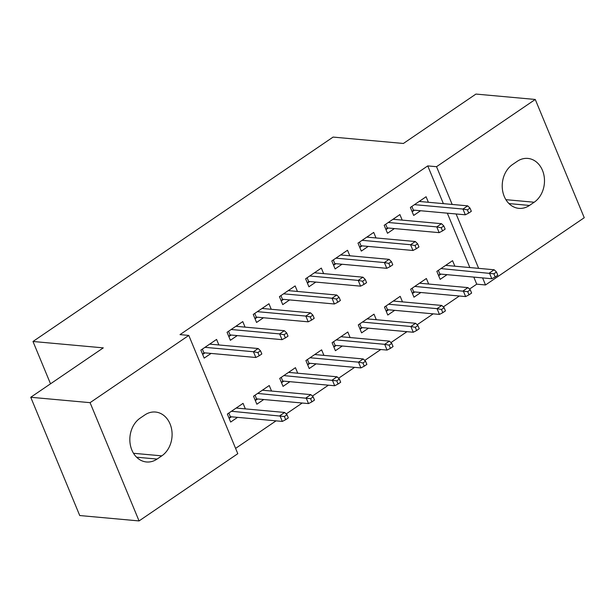 <?xml version="1.0" encoding="UTF-8"?>
<svg xmlns="http://www.w3.org/2000/svg" width="615" height="615" viewBox="0 0 615 615"><rect width="100%" height="100%" fill="white"/><g stroke="black" fill="none" stroke-linecap="round" stroke-linejoin="round"><path stroke-width="0.92" d="M235.591 448.397L276.043 420.852M286.19 413.941L302.234 403.017M312.374 396.106L328.418 385.182M338.565 378.271L354.609 367.347M364.749 360.436L380.793 349.512M390.94 342.601L406.984 331.677M417.131 324.766L433.168 313.842M443.315 306.931L459.359 296M469.506 289.096L476.733 284.168L485.519 284.968L482.598 277.895M237.79 453.693L139.059 520.928L90.074 402.664L188.797 335.421L237.79 453.693M90.074 402.664L30.75 397.275L79.735 515.539L139.059 520.928M30.75 397.275L103.289 347.867L32.987 341.479L333.092 137.084L403.402 143.472L475.941 94.072L535.265 99.461L584.25 217.725L485.519 284.968M32.987 341.479L50.515 383.806M271.538 391.048L269.247 385.52L253.541 396.221L256.847 404.216L263.743 399.519M245.062 327.126L242.771 321.591L227.058 332.292L230.371 340.287L237.259 335.59M323.913 355.378L321.622 349.85L305.916 360.551L309.222 368.546L316.118 363.849M297.437 291.449L295.146 285.921L279.433 296.622L282.746 304.617L289.634 299.92M376.295 319.708L374.005 314.18L358.291 324.881L361.597 332.869L368.493 328.179M349.812 255.779L347.521 250.251L331.808 260.952L335.121 268.94L342.009 264.25M428.67 284.038L426.38 278.51L410.666 289.211L413.972 297.199L420.868 292.502M402.187 220.109L399.896 214.581L384.183 225.282L387.496 233.27L394.392 228.58M476.733 284.168L473.804 277.104M469.86 267.563L447.328 213.174M443.377 203.634L427.748 165.904L180.011 334.622L188.797 335.421M428.378 202.274L426.087 196.746L410.374 207.447L413.68 215.435L420.575 210.737M454.854 266.203L452.563 260.675L436.85 271.376L440.163 279.364L447.059 274.667M376.003 237.944L373.712 232.416L357.999 243.117L361.305 251.105L368.201 246.415M402.479 301.873L400.188 296.345L384.475 307.046L387.788 315.034L394.684 310.344M323.621 273.614L321.33 268.086L305.624 278.787L308.93 286.782L315.826 282.085M350.104 337.543L347.813 332.015L332.1 342.716L335.413 350.704L342.301 346.014M271.246 309.291L268.955 303.756L253.242 314.457L256.555 322.452L263.451 317.755M297.729 373.213L295.438 367.685L279.725 378.386L283.038 386.381L289.926 381.684M218.871 344.961L216.58 339.426L200.867 350.127L204.18 358.122L211.076 353.425M245.354 408.89L243.063 403.355L227.35 414.056L230.663 422.051L237.551 417.354M157.079 459.067A23.462 18.734 -84.8 0 1 146.485 461.973A23.462 18.734 -84.8 0 1 130.126 443.684A23.462 18.734 -84.8 0 1 140.135 418.154L144.848 414.941A23.462 18.734 -84.8 0 1 155.449 412.035A23.462 18.734 -84.8 0 1 171.808 430.331A23.462 18.734 -84.8 0 1 161.799 455.861L157.079 459.067L136.584 457.206M427.748 165.904L436.535 166.696L535.265 99.461M517.238 161.322A23.462 18.734 -84.8 0 1 527.839 158.416A23.462 18.734 -84.8 0 1 544.198 176.705A23.462 18.734 -84.8 0 1 534.189 202.235L529.469 205.448A23.462 18.734 -84.8 0 1 518.876 208.354A23.462 18.734 -84.8 0 1 502.509 190.066A23.462 18.734 -84.8 0 1 512.526 164.536L517.238 161.322M478.647 268.363L456.115 213.974M452.163 204.434L436.535 166.696M420.522 201.559L420.191 200.759M411.865 206.432L413.38 210.084L412.158 211.76L414.472 210.184M413.38 210.084L465.34 214.812L462.957 209.054L414.479 204.649M467.392 209.884L468.715 213.074L471.336 211.291L470.006 208.093L467.392 209.884L462.957 209.054L467.669 205.848L419.192 201.443M465.34 214.812L468.715 213.074M470.006 208.093L467.669 205.848M446.667 264.688L447.005 265.488M440.947 274.113L438.641 275.689L439.856 274.013L438.341 270.354M495.19 277.004L497.812 275.22L496.49 272.022L493.868 273.806L495.19 277.004L491.823 278.741L489.432 272.983L494.152 269.77L445.667 265.365M493.868 273.806L440.955 268.578M491.823 278.741L439.856 274.013M494.152 269.77L496.49 272.022M394.338 219.394L394 218.594M385.674 224.267L387.189 227.919L385.974 229.595L388.28 228.019M387.189 227.919L439.148 232.647L436.765 226.889L388.288 222.484M441.201 227.719L442.523 230.909L445.145 229.126L443.822 225.936L441.201 227.719L436.765 226.889L441.485 223.683L393 219.278M439.148 232.647L442.523 230.909M443.822 225.936L441.485 223.683M368.147 237.229L367.816 236.429M359.491 242.102L361.005 245.762L359.783 247.43L362.089 245.854M361.005 245.762L412.965 250.482L410.582 244.724L362.104 240.319M415.017 245.554L416.34 248.744L418.953 246.961L417.631 243.771L415.017 245.554L410.582 244.724L415.294 241.518L366.817 237.113M412.965 250.482L416.34 248.744M417.631 243.771L415.294 241.518M420.483 282.523L420.814 283.323M414.764 291.948L412.45 293.524L413.672 291.848L412.158 288.197M469.007 294.839L471.628 293.055L470.298 289.857L467.684 291.641L469.007 294.839L465.632 296.576L463.249 290.818L467.961 287.612L419.484 283.2M467.684 291.641L414.771 286.413M465.632 296.576L413.672 291.848M467.961 287.612L470.298 289.857M394.292 300.358L394.63 301.158M388.572 309.783L386.266 311.359L387.481 309.683L385.966 306.032M442.815 312.674L445.437 310.89L444.115 307.7L441.493 309.483L442.815 312.674L439.441 314.411L437.057 308.653L441.778 305.447L393.293 301.043M441.493 309.483L437.057 308.653L388.58 304.248M439.441 314.411L387.481 309.683M441.778 305.447L444.115 307.7M341.963 255.064L341.625 254.264M333.299 259.937L334.814 263.597L333.591 265.265L335.905 263.697M334.814 263.597L386.774 268.317L384.39 262.559L335.913 258.154M388.826 263.389L390.148 266.587L392.77 264.804L391.447 261.606L388.826 263.389L384.39 262.559L389.111 259.353L340.625 254.948M386.774 268.317L390.148 266.587M391.447 261.606L389.111 259.353M315.772 272.906L315.441 272.099M307.116 277.772L308.63 281.432L307.408 283.1L309.714 281.532M308.63 281.432L360.59 286.152L358.207 280.402L309.722 275.989M362.635 281.224L363.965 284.422L366.578 282.639L365.256 279.441L362.635 281.224L358.207 280.402L362.919 277.188L314.442 272.783M360.59 286.152L363.965 284.422M365.256 279.441L362.919 277.188M368.108 318.193L368.439 318.993M362.381 327.618L360.075 329.194L361.297 327.526L359.783 323.867M416.632 330.509L419.246 328.725L417.923 325.535L415.31 327.318L416.632 330.509L413.257 332.246L410.874 326.488L415.586 323.282L367.109 318.878M415.31 327.318L410.874 326.488L362.396 322.083M413.257 332.246L361.297 327.526M415.586 323.282L417.923 325.535M341.917 336.028L342.255 336.828M336.197 345.453L333.891 347.029M390.44 348.344L393.062 346.56L391.74 343.37L389.118 345.153L390.44 348.344L387.066 350.081L384.683 344.323L389.403 341.117L340.918 336.713M389.118 345.153L384.683 344.323L336.205 339.918M333.591 341.702L335.106 345.361L333.884 347.029M387.066 350.081L335.106 345.361M389.403 341.117L391.74 343.37M289.58 290.741L289.25 289.934M280.924 295.607L282.439 299.267L281.216 300.935L283.53 299.367M282.439 299.267L334.399 303.987L332.015 298.237L283.538 293.824M336.451 299.059L337.773 302.257L340.395 300.474L339.073 297.276L336.451 299.059L332.015 298.237L336.728 295.023L288.25 290.618M334.399 303.987L337.773 302.257M339.073 297.276L336.728 295.023M315.733 353.863L316.064 354.671M310.006 363.296L307.7 364.864L308.922 363.196L307.408 359.537M364.257 366.186L366.871 364.403L365.548 361.205L362.935 362.988L364.257 366.186L360.882 367.916L358.499 362.158L363.211 358.952L314.734 354.548M362.935 362.988L358.499 362.158L310.022 357.753M360.882 367.916L308.922 363.196M363.211 358.952L365.548 361.205M263.397 308.576L263.066 307.769M254.741 313.442L256.255 317.102L255.033 318.77L257.339 317.202M256.255 317.102L308.215 321.822L305.832 316.072L257.347 311.667M310.26 316.894L311.59 320.092L314.204 318.309L312.881 315.111L310.26 316.894L305.832 316.072L310.544 312.858L262.067 308.453M308.215 321.822L311.59 320.092M312.881 315.111L310.544 312.858M289.542 371.698L289.873 372.506M283.822 381.131L281.509 382.699L282.731 381.031L281.216 377.372M338.065 384.021L340.687 382.238L339.365 379.04L336.743 380.823L338.065 384.021L334.691 385.751L332.308 380.001L337.02 376.787L288.543 372.382M336.743 380.823L283.83 375.588M334.691 385.751L282.731 381.031M337.02 376.787L339.365 379.04M237.206 326.411L236.875 325.604M228.549 331.277L230.064 334.937L228.842 336.605L231.155 335.037M230.064 334.937L282.024 339.657L279.641 333.907L231.163 329.502M284.076 334.729L285.398 337.927L288.02 336.144L286.698 332.946L284.076 334.729L279.641 333.907L284.353 330.693L235.876 326.288M282.024 339.657L285.398 337.927M286.698 332.946L284.353 330.693M263.358 389.533L263.689 390.341M257.631 398.966L255.325 400.534L256.547 398.866L255.033 395.207M311.882 401.856L314.496 400.073L313.173 396.875L310.552 398.658L311.882 401.856L308.507 403.586L306.124 397.836L310.836 394.622L262.359 390.218M310.552 398.658L257.639 393.431M308.507 403.586L256.547 398.866M310.836 394.622L313.173 396.875M211.022 344.246L210.691 343.439M202.366 349.112L203.88 352.772L202.658 354.44L204.964 352.872M203.88 352.772L255.84 357.492L253.457 351.742L204.972 347.337M257.885 352.564L259.215 355.762L261.829 353.979L260.506 350.781L257.885 352.564L253.457 351.742L258.169 348.528L209.692 344.123M255.84 357.492L259.215 355.762M260.506 350.781L258.169 348.528M237.167 407.368L237.498 408.176M231.448 416.801L229.134 418.369L230.356 416.701L228.842 413.042M285.691 419.691L288.312 417.908L286.99 414.71L284.368 416.493L285.691 419.691L282.316 421.421L279.933 415.671L284.645 412.457L236.168 408.053M284.368 416.493L231.455 411.266M282.316 421.421L230.356 416.701M284.645 412.457L286.99 414.71M534.189 202.235L505.891 199.667M529.469 205.448L508.974 203.58M161.799 455.861L133.501 453.286"/></g></svg>
